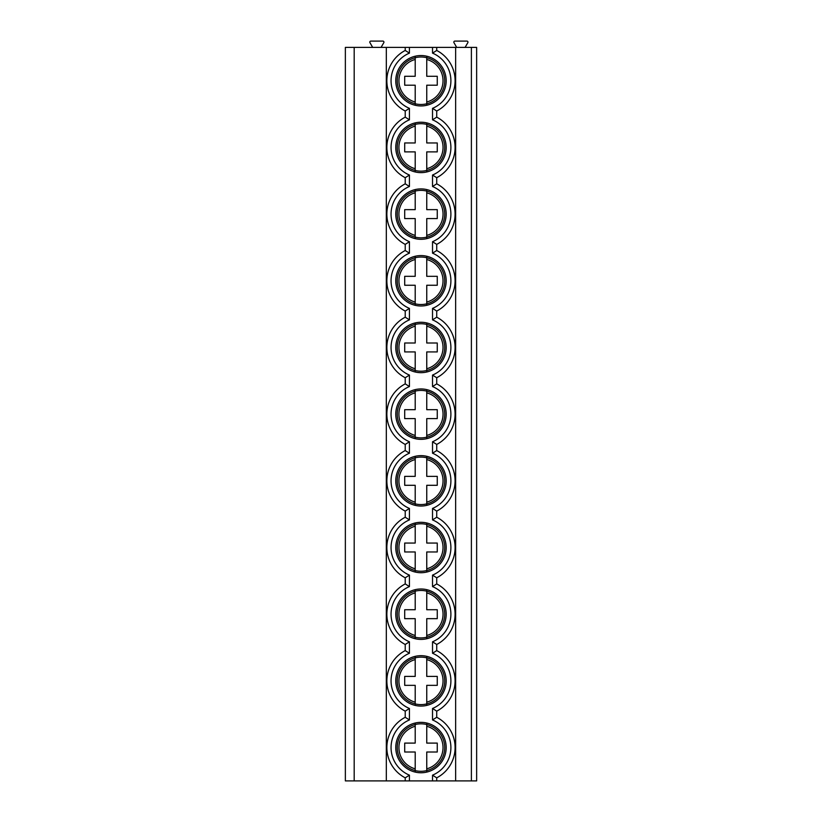<?xml version="1.0" encoding="UTF-8"?>
<svg xmlns="http://www.w3.org/2000/svg" width="822" height="822" viewBox="0 0 822 822"><rect width="100%" height="100%" fill="white"/><g stroke="black" fill="none" stroke-linecap="round" stroke-linejoin="round"><path stroke-width="1.23" d="M354.19 780.9L345.363 780.9L345.363 47.399L386.319 47.399L386.319 780.9L354.19 780.9L354.19 47.399M471.386 780.9L471.386 47.399L476.637 47.399L476.637 780.9L386.319 780.9M471.386 47.399L386.319 47.399M455.635 780.9L455.635 47.399M405.225 780.9L405.225 777.838L409.428 775.167A29.931 29.931 0 0 1 409.428 719.949L405.225 717.287L405.225 711.153L409.428 708.482A29.931 29.931 0 0 1 409.428 653.264L405.225 650.603L405.225 644.469L409.428 641.807A29.931 29.931 0 0 1 409.428 586.589L405.225 583.918L405.225 577.794L409.428 575.123A29.931 29.931 0 0 1 409.428 519.905L405.225 517.233L405.225 511.109L409.428 508.438A29.931 29.931 0 0 1 409.428 453.22L405.225 450.559L405.225 444.425L409.428 441.763A29.931 29.931 0 0 1 409.428 386.546L405.225 383.874L405.225 377.74L409.428 375.079A29.931 29.931 0 0 1 409.428 319.861L405.225 317.189L405.225 311.065L409.428 308.394A29.931 29.931 0 0 1 409.428 253.176L405.225 250.515L405.225 244.381L409.428 241.709A29.931 29.931 0 0 1 409.428 186.491L405.225 183.83L405.225 177.696L409.428 175.035A29.931 29.931 0 0 1 409.428 119.817L405.225 117.145L405.225 111.021L409.428 108.35A29.931 29.931 0 0 1 409.428 53.132L405.225 50.461L405.225 47.399M436.729 47.399L436.729 50.461A34.134 34.134 0 0 1 436.729 111.021L436.729 117.145L432.526 119.817L432.526 108.35L436.729 111.021A34.134 34.134 0 0 0 436.729 50.461L432.526 53.132L432.526 47.399M405.225 111.021A34.134 34.134 0 0 1 405.225 50.461A34.134 34.134 0 0 0 405.225 111.021M395.772 147.426A25.205 25.205 0 0 0 420.977 172.63A25.205 25.205 0 0 0 446.182 147.426A25.205 25.205 0 0 0 420.977 122.221A25.205 25.205 0 0 0 395.772 147.426M395.772 214.1A25.205 25.205 0 0 0 420.977 239.305A25.205 25.205 0 0 0 446.182 214.1A25.205 25.205 0 0 0 420.977 188.906A25.205 25.205 0 0 0 395.772 214.1M395.772 280.785A25.205 25.205 0 0 0 420.977 305.99A25.205 25.205 0 0 0 446.182 280.785A25.205 25.205 0 0 0 420.977 255.58A25.205 25.205 0 0 0 395.772 280.785M395.772 347.47A25.205 25.205 0 0 0 420.977 372.674A25.205 25.205 0 0 0 446.182 347.47A25.205 25.205 0 0 0 420.977 322.265A25.205 25.205 0 0 0 395.772 347.47M395.772 414.154A25.205 25.205 0 0 0 420.977 439.349A25.205 25.205 0 0 0 446.182 414.154A25.205 25.205 0 0 0 420.977 388.95A25.205 25.205 0 0 0 395.772 414.154M395.772 480.829A25.205 25.205 0 0 0 420.977 506.033A25.205 25.205 0 0 0 446.182 480.829A25.205 25.205 0 0 0 420.977 455.635A25.205 25.205 0 0 0 395.772 480.829M395.772 547.514A25.205 25.205 0 0 0 420.977 572.718A25.205 25.205 0 0 0 446.182 547.514A25.205 25.205 0 0 0 420.977 522.309A25.205 25.205 0 0 0 395.772 547.514M395.772 614.198A25.205 25.205 0 0 0 420.977 639.403A25.205 25.205 0 0 0 446.182 614.198A25.205 25.205 0 0 0 420.977 588.994A25.205 25.205 0 0 0 395.772 614.198M395.772 680.873A25.205 25.205 0 0 0 420.977 706.077A25.205 25.205 0 0 0 446.182 680.873A25.205 25.205 0 0 0 420.977 655.679A25.205 25.205 0 0 0 395.772 680.873M395.772 80.741A25.205 25.205 0 0 0 420.977 105.946A25.205 25.205 0 0 0 446.182 80.741A25.205 25.205 0 0 0 420.977 55.536A25.205 25.205 0 0 0 395.772 80.741M395.772 747.558A25.205 25.205 0 0 0 420.977 772.762A25.205 25.205 0 0 0 446.182 747.558A25.205 25.205 0 0 0 420.977 722.353A25.205 25.205 0 0 0 395.772 747.558M397.242 80.741A23.735 23.735 0 0 1 420.977 57.006A23.735 23.735 0 0 1 444.712 80.741A23.735 23.735 0 0 1 420.977 104.476A23.735 23.735 0 0 1 397.242 80.741M415.202 57.725L415.202 76.282L404.701 76.282L404.701 85.2L415.202 85.2L415.202 103.757M415.202 104.733L415.202 102.02A22.05 22.05 0 0 1 415.202 59.461L415.202 56.749M426.752 56.749L426.752 76.282L437.253 76.282L437.253 85.2L426.752 85.2L426.752 104.733M426.752 103.757L426.752 102.02A22.05 22.05 0 0 0 426.752 59.461L426.752 57.725M397.242 147.426A23.735 23.735 0 0 1 420.977 123.69A23.735 23.735 0 0 1 444.712 147.426A23.735 23.735 0 0 1 420.977 171.151A23.735 23.735 0 0 1 397.242 147.426M415.202 124.399L415.202 142.956L404.701 142.956L404.701 151.885L415.202 151.885L415.202 170.442M415.202 171.418L415.202 168.705A22.05 22.05 0 0 1 415.202 126.136L415.202 123.434M426.752 123.434L426.752 142.956L437.253 142.956L437.253 151.885L426.752 151.885L426.752 171.418M426.752 170.442L426.752 168.705A22.05 22.05 0 0 0 426.752 126.136L426.752 124.399M397.242 214.1A23.735 23.735 0 0 1 420.977 190.375A23.735 23.735 0 0 1 444.712 214.1A23.735 23.735 0 0 1 420.977 237.835A23.735 23.735 0 0 1 397.242 214.1M415.202 191.084L415.202 209.641L404.701 209.641L404.701 218.57L415.202 218.57L415.202 237.126M415.202 238.092L415.202 235.39A22.05 22.05 0 0 1 415.202 192.821L415.202 190.108M426.752 190.108L426.752 209.641L437.253 209.641L437.253 218.57L426.752 218.57L426.752 238.092M426.752 237.126L426.752 235.39A22.05 22.05 0 0 0 426.752 192.821L426.752 191.084M397.242 280.785A23.735 23.735 0 0 1 420.977 257.05A23.735 23.735 0 0 1 444.712 280.785A23.735 23.735 0 0 1 420.977 304.52A23.735 23.735 0 0 1 397.242 280.785M415.202 257.769L415.202 276.326L404.701 276.326L404.701 285.255L415.202 285.255L415.202 303.801M415.202 304.777L415.202 302.064A22.05 22.05 0 0 1 415.202 259.505L415.202 256.793M426.752 256.793L426.752 276.326L437.253 276.326L437.253 285.255L426.752 285.255L426.752 304.777M426.752 303.801L426.752 302.064A22.05 22.05 0 0 0 426.752 259.505L426.752 257.769M397.242 347.47A23.735 23.735 0 0 1 420.977 323.734A23.735 23.735 0 0 1 444.712 347.47A23.735 23.735 0 0 1 420.977 371.205A23.735 23.735 0 0 1 397.242 347.47M415.202 324.454L415.202 343.01L404.701 343.01L404.701 351.929L415.202 351.929L415.202 370.486M415.202 371.462L415.202 368.749A22.05 22.05 0 0 1 415.202 326.19L415.202 323.478M426.752 323.478L426.752 343.01L437.253 343.01L437.253 351.929L426.752 351.929L426.752 371.462M426.752 370.486L426.752 368.749A22.05 22.05 0 0 0 426.752 326.19L426.752 324.454M397.242 414.154A23.735 23.735 0 0 1 420.977 390.419A23.735 23.735 0 0 1 444.712 414.154A23.735 23.735 0 0 1 420.977 437.879A23.735 23.735 0 0 1 397.242 414.154M415.202 391.128L415.202 409.685L404.701 409.685L404.701 418.614L415.202 418.614L415.202 437.17M415.202 438.147L415.202 435.434A22.05 22.05 0 0 1 415.202 392.865L415.202 390.162M426.752 390.162L426.752 409.685L437.253 409.685L437.253 418.614L426.752 418.614L426.752 438.147M426.752 437.17L426.752 435.434A22.05 22.05 0 0 0 426.752 392.865L426.752 391.128M397.242 480.829A23.735 23.735 0 0 1 420.977 457.104A23.735 23.735 0 0 1 444.712 480.829A23.735 23.735 0 0 1 420.977 504.564A23.735 23.735 0 0 1 397.242 480.829M415.202 457.813L415.202 476.37L404.701 476.37L404.701 485.299L415.202 485.299L415.202 503.855M415.202 504.821L415.202 502.119A22.05 22.05 0 0 1 415.202 459.549L415.202 456.837M426.752 456.837L426.752 476.37L437.253 476.37L437.253 485.299L426.752 485.299L426.752 504.821M426.752 503.855L426.752 502.119A22.05 22.05 0 0 0 426.752 459.549L426.752 457.813M397.242 547.514A23.735 23.735 0 0 1 420.977 523.778A23.735 23.735 0 0 1 444.712 547.514A23.735 23.735 0 0 1 420.977 571.249A23.735 23.735 0 0 1 397.242 547.514M415.202 524.498L415.202 543.054L404.701 543.054L404.701 551.973L415.202 551.973L415.202 570.53M415.202 571.506L415.202 568.793A22.05 22.05 0 0 1 415.202 526.234L415.202 523.522M426.752 523.522L426.752 543.054L437.253 543.054L437.253 551.973L426.752 551.973L426.752 571.506M426.752 570.53L426.752 568.793A22.05 22.05 0 0 0 426.752 526.234L426.752 524.498M397.242 614.198A23.735 23.735 0 0 1 420.977 590.463A23.735 23.735 0 0 1 444.712 614.198A23.735 23.735 0 0 1 420.977 637.923A23.735 23.735 0 0 1 397.242 614.198M415.202 591.172L415.202 609.729L404.701 609.729L404.701 618.658L415.202 618.658L415.202 637.214M415.202 638.191L415.202 635.478A22.05 22.05 0 0 1 415.202 592.909L415.202 590.206M426.752 590.206L426.752 609.729L437.253 609.729L437.253 618.658L426.752 618.658L426.752 638.191M426.752 637.214L426.752 635.478A22.05 22.05 0 0 0 426.752 592.909L426.752 591.172M397.242 680.873A23.735 23.735 0 0 1 420.977 657.148A23.735 23.735 0 0 1 444.712 680.873A23.735 23.735 0 0 1 420.977 704.608A23.735 23.735 0 0 1 397.242 680.873M415.202 657.857L415.202 676.414L404.701 676.414L404.701 685.343L415.202 685.343L415.202 703.899M415.202 704.865L415.202 702.163A22.05 22.05 0 0 1 415.202 659.593L415.202 656.881M426.752 656.881L426.752 676.414L437.253 676.414L437.253 685.343L426.752 685.343L426.752 704.865M426.752 703.899L426.752 702.163A22.05 22.05 0 0 0 426.752 659.593L426.752 657.857M432.526 241.709L436.729 244.381L436.729 250.515L432.526 253.176L432.526 241.709A29.931 29.931 0 0 0 432.526 186.491L436.729 183.83L436.729 177.696L432.526 175.035A29.931 29.931 0 0 0 432.526 119.817M432.526 375.079L436.729 377.74L436.729 383.874L432.526 386.546L432.526 375.079A29.931 29.931 0 0 0 432.526 319.861L436.729 317.189L436.729 311.065L432.526 308.394A29.931 29.931 0 0 0 432.526 253.176M432.526 508.438L436.729 511.109L436.729 517.233L432.526 519.905L432.526 508.438A29.931 29.931 0 0 0 432.526 453.22L436.729 450.559L436.729 444.425L432.526 441.763A29.931 29.931 0 0 0 432.526 386.546M432.526 641.807L436.729 644.469L436.729 650.603L432.526 653.264L432.526 641.807A29.931 29.931 0 0 0 432.526 586.589L436.729 583.918L436.729 577.794L432.526 575.123A29.931 29.931 0 0 0 432.526 519.905M436.729 780.9L436.729 777.838L432.526 775.167A29.931 29.931 0 0 0 432.526 719.949L432.526 708.482L436.729 711.153L436.729 717.287L432.526 719.949M372.674 47.399L369.941 42.672A1.048 1.048 0 0 1 370.856 41.1L382.888 41.1A1.048 1.048 0 0 1 383.802 42.672L381.069 47.399M456.693 47.399L453.97 42.672A1.048 1.048 0 0 1 454.874 41.1L466.917 41.1A1.048 1.048 0 0 1 467.821 42.672L465.098 47.399M405.225 177.696A34.134 34.134 0 0 1 405.225 117.145A34.134 34.134 0 0 0 405.225 177.696M436.729 117.145A34.134 34.134 0 0 1 436.729 177.696A34.134 34.134 0 0 0 436.729 117.145M405.225 244.381A34.134 34.134 0 0 1 405.225 183.83M436.729 183.83A34.134 34.134 0 0 1 436.729 244.381M405.225 311.065A34.134 34.134 0 0 1 405.225 250.515M436.729 250.515A34.134 34.134 0 0 1 436.729 311.065M405.225 377.74A34.134 34.134 0 0 1 405.225 317.189M436.729 317.189A34.134 34.134 0 0 1 436.729 377.74M405.225 444.425A34.134 34.134 0 0 1 405.225 383.874M436.729 383.874A34.134 34.134 0 0 1 436.729 444.425M405.225 511.109A34.134 34.134 0 0 1 405.225 450.559M436.729 450.559A34.134 34.134 0 0 1 436.729 511.109M405.225 577.794A34.134 34.134 0 0 1 405.225 517.233M436.729 517.233A34.134 34.134 0 0 1 436.729 577.794M405.225 644.469A34.134 34.134 0 0 1 405.225 583.918M436.729 583.918A34.134 34.134 0 0 1 436.729 644.469M405.225 711.153A34.134 34.134 0 0 1 405.225 650.603M436.729 650.603A34.134 34.134 0 0 1 436.729 711.153M405.225 777.838A34.134 34.134 0 0 1 405.225 717.287A34.134 34.134 0 0 0 405.225 777.838M436.729 717.287A34.134 34.134 0 0 1 436.729 777.838A34.134 34.134 0 0 0 436.729 717.287M397.242 747.558A23.735 23.735 0 0 1 420.977 723.822A23.735 23.735 0 0 1 444.712 747.558A23.735 23.735 0 0 1 420.977 771.293A23.735 23.735 0 0 1 397.242 747.558M415.202 724.542L415.202 743.098L404.701 743.098L404.701 752.017L415.202 752.017L415.202 770.574M415.202 771.55L415.202 768.837A22.05 22.05 0 0 1 415.202 726.278L415.202 723.566M426.752 723.566L426.752 743.098L437.253 743.098L437.253 752.017L426.752 752.017L426.752 771.55M426.752 770.574L426.752 768.837A22.05 22.05 0 0 0 426.752 726.278L426.752 724.542M432.526 108.35A29.931 29.931 0 0 0 432.526 53.132M432.526 780.9L432.526 775.167M409.428 780.9L409.428 775.167M409.428 719.949L409.428 708.482M409.428 653.264L409.428 641.807M409.428 586.589L409.428 575.123M409.428 519.905L409.428 508.438M409.428 453.22L409.428 441.763M409.428 386.546L409.428 375.079M409.428 319.861L409.428 308.394M409.428 253.176L409.428 241.709M409.428 186.491L409.428 175.035M409.428 119.817L409.428 108.35M409.428 53.132L409.428 47.399M432.526 186.491L432.526 175.035M432.526 319.861L432.526 308.394M432.526 453.22L432.526 441.763M432.526 586.589L432.526 575.123M432.526 708.482A29.931 29.931 0 0 0 432.526 653.264"/></g></svg>
